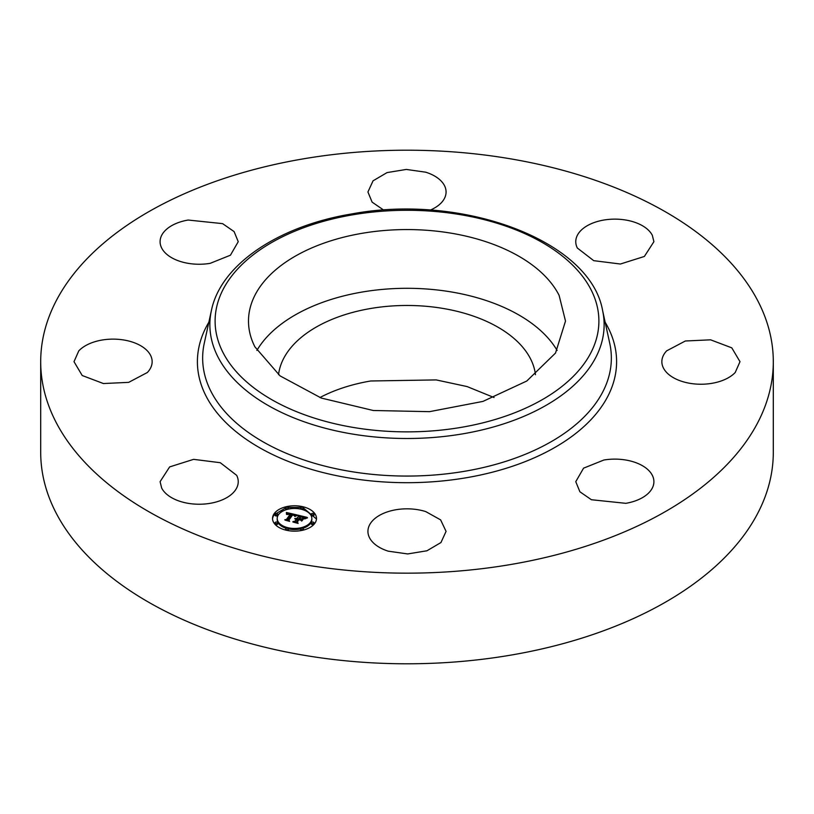 <?xml version="1.0" encoding="UTF-8"?>
<svg xmlns="http://www.w3.org/2000/svg" width="814" height="814" viewBox="0 0 814 814"><rect width="100%" height="100%" fill="white"/><g stroke="black" fill="none" stroke-linecap="round" stroke-linejoin="round"><path stroke-width="1.22" d="M256.878 350.447A158.506 91.514 180 0 1 407 288.298A158.506 91.514 180 0 1 557.122 350.447M278.541 374.694A128.765 74.339 180 0 1 370.746 308.475A128.765 74.339 180 0 1 535.459 374.694M559.096 295.319L565.506 321.082L555.514 353.062L526.79 381.013L482.956 401.404L429.538 411.66L373.29 410.5L321.286 398.056L280.087 375.905L254.904 346.845A158.506 91.514 180 0 1 248.494 321.082A158.506 91.514 180 0 1 384.462 230.494A158.506 91.514 180 0 1 559.096 295.319M319.933 397.547A128.765 74.339 180 0 1 370.746 380.983L436.182 379.914L467.104 386.569L494.067 397.547M773.3 361.681L773.3 452.319A366.3 211.477 180 0 1 510.124 655.239A366.3 211.477 180 0 1 40.7 452.319L40.7 361.681A366.3 211.477 180 0 1 303.876 158.761A366.3 211.477 180 0 1 773.3 361.681A366.3 211.477 180 0 1 510.124 564.611A366.3 211.477 180 0 1 40.7 361.681M161.671 488.034L160.093 481.674L169.638 466.91L193.61 459.35L220.289 462.708L236.65 475.325A39.072 22.558 180 0 1 238.237 481.674A39.072 22.558 180 0 1 204.721 504.008A39.072 22.558 180 0 1 161.671 488.034M147.365 372.497L128.663 382.366L103.409 383.536L82.214 375.519L74.003 361.681L78.785 350.865A39.072 22.558 180 0 1 122.741 339.825A39.072 22.558 180 0 1 152.147 361.681A39.072 22.558 180 0 1 147.365 372.497M210.165 263.339A39.072 22.558 180 0 1 160.093 241.687A39.072 22.558 180 0 1 188.166 220.045L222.578 223.636L234.106 231.593L238.237 241.687L230.433 255.209L210.165 263.339M383.76 210.124L372.11 202.137L367.928 191.982L373.046 180.82L387.067 172.588L406.308 169.434L425.732 172.192A39.072 22.558 180 0 1 446.072 191.982A39.072 22.558 180 0 1 430.24 210.124M577.35 248.036A39.072 22.558 180 0 1 575.763 241.687A39.072 22.558 180 0 1 609.279 219.363A39.072 22.558 180 0 1 652.329 235.338L653.907 241.687L644.362 256.461L620.39 264.021L593.711 260.663L577.35 248.036M666.635 350.865L685.337 340.995L710.591 339.825L731.786 347.843L739.997 361.681L735.215 372.497A39.072 22.558 180 0 1 691.259 383.536A39.072 22.558 180 0 1 661.853 361.681A39.072 22.558 180 0 1 666.635 350.865M603.835 460.032A39.072 22.558 180 0 1 653.907 481.674A39.072 22.558 180 0 1 625.834 503.327L591.422 499.735L579.894 491.778L575.763 481.674L583.567 468.162L603.835 460.032M425.732 511.589L440.608 519.871L446.072 531.379L440.954 542.541L426.933 550.783L407.692 553.937L388.268 551.18A39.072 22.558 180 0 1 367.928 531.379A39.072 22.558 180 0 1 425.732 511.589M274.216 513.614A21.978 12.688 180 0 1 298.809 506.023A21.978 12.688 180 0 1 316.493 518.467A21.978 12.688 180 0 1 314.825 523.321A21.978 12.688 180 0 1 290.232 530.911A21.978 12.688 180 0 1 272.537 518.467A21.978 12.688 180 0 1 274.216 513.614M285.673 507.936L274.216 514.692A21.978 12.688 0 0 0 272.558 519.006M316.473 519.006L303.368 507.936M301.088 507.448L287.942 507.448M277.208 518.467A17.318 10.002 180 0 1 278.52 514.641A17.318 10.002 180 0 1 297.893 508.658A17.318 10.002 180 0 1 311.833 518.467A17.318 10.002 180 0 1 310.521 522.293A17.318 10.002 180 0 1 291.137 528.266A17.318 10.002 180 0 1 277.208 518.467L277.208 519.556A17.318 10.002 0 0 0 286.213 528.327M288.329 528.886A17.318 10.002 0 0 0 300.712 528.886M302.828 528.327A17.318 10.002 0 0 0 310.521 523.382A17.318 10.002 0 0 0 311.833 519.556L311.833 518.467M302.828 509.696A1.333 0.773 0 0 0 303.266 509.371A1.333 0.773 0 0 0 303.368 509.076A1.333 0.773 0 0 0 303.266 508.781M311.436 523.595A1.333 0.773 0 0 0 311.335 523.89A1.333 0.773 0 0 0 312.413 524.643A1.333 0.773 0 0 0 313.899 524.185A1.333 0.773 0 0 0 314.001 523.89A1.333 0.773 0 0 0 313.899 523.595M311.436 514.916A1.333 0.773 0 0 0 311.335 515.211A1.333 0.773 0 0 0 312.413 515.964A1.333 0.773 0 0 0 313.899 515.506A1.333 0.773 0 0 0 314.001 515.211A1.333 0.773 0 0 0 313.899 514.916M287.942 530.575A1.333 0.773 0 0 0 288.227 530.321A1.333 0.773 0 0 0 288.329 530.036A1.333 0.773 0 0 0 288.227 529.741M300.804 529.741A1.333 0.773 0 0 0 300.702 530.036A1.333 0.773 0 0 0 301.088 530.575M275.132 514.916A1.333 0.773 0 0 0 275.03 515.211A1.333 0.773 0 0 0 276.109 515.964A1.333 0.773 0 0 0 277.594 515.506A1.333 0.773 0 0 0 277.696 515.211A1.333 0.773 0 0 0 277.594 514.916M285.765 508.781A1.333 0.773 0 0 0 285.663 509.076A1.333 0.773 0 0 0 286.213 509.696M275.132 523.595A1.333 0.773 0 0 0 275.03 523.89A1.333 0.773 0 0 0 276.109 524.643A1.333 0.773 0 0 0 277.594 524.185A1.333 0.773 0 0 0 277.696 523.89A1.333 0.773 0 0 0 277.594 523.595M303.266 508.282A1.333 0.773 180 0 1 301.78 508.74A1.333 0.773 180 0 1 300.702 507.987A1.333 0.773 180 0 1 300.804 507.692A1.333 0.773 180 0 1 302.299 507.234A1.333 0.773 180 0 1 303.368 507.987A1.333 0.773 180 0 1 303.266 508.282M313.899 523.097A1.333 0.773 180 0 1 312.413 523.555A1.333 0.773 180 0 1 311.335 522.802A1.333 0.773 180 0 1 311.436 522.507A1.333 0.773 180 0 1 312.932 522.049A1.333 0.773 180 0 1 314.001 522.802A1.333 0.773 180 0 1 313.899 523.097M313.899 514.417A1.333 0.773 180 0 1 312.413 514.875A1.333 0.773 180 0 1 311.335 514.122A1.333 0.773 180 0 1 311.436 513.827A1.333 0.773 180 0 1 312.932 513.369A1.333 0.773 180 0 1 314.001 514.122A1.333 0.773 180 0 1 313.899 514.417M288.227 529.242A1.333 0.773 180 0 1 286.742 529.7A1.333 0.773 180 0 1 285.663 528.947A1.333 0.773 180 0 1 285.765 528.652A1.333 0.773 180 0 1 287.261 528.194A1.333 0.773 180 0 1 288.329 528.947A1.333 0.773 180 0 1 288.227 529.242M303.266 529.242A1.333 0.773 180 0 1 301.78 529.7A1.333 0.773 180 0 1 300.702 528.947A1.333 0.773 180 0 1 300.804 528.652A1.333 0.773 180 0 1 302.299 528.194A1.333 0.773 180 0 1 303.368 528.947A1.333 0.773 180 0 1 303.266 529.242M275.132 513.827A1.333 0.773 180 0 1 276.628 513.369A1.333 0.773 180 0 1 277.696 514.122A1.333 0.773 180 0 1 277.594 514.417A1.333 0.773 180 0 1 276.109 514.875A1.333 0.773 180 0 1 275.03 514.122A1.333 0.773 180 0 1 275.132 513.827M285.765 507.692A1.333 0.773 180 0 1 287.261 507.234A1.333 0.773 180 0 1 288.329 507.987A1.333 0.773 180 0 1 288.227 508.282A1.333 0.773 180 0 1 286.742 508.74A1.333 0.773 180 0 1 285.663 507.987A1.333 0.773 180 0 1 285.765 507.692M275.132 522.507A1.333 0.773 180 0 1 276.628 522.049A1.333 0.773 180 0 1 277.696 522.802A1.333 0.773 180 0 1 277.594 523.097A1.333 0.773 180 0 1 276.109 523.555A1.333 0.773 180 0 1 275.03 522.802A1.333 0.773 180 0 1 275.132 522.507M297.039 514.957L294.637 516.208L294.261 514.977L292.307 514.367L288.217 519.892L288.868 520.706L284.808 519.739L286.477 519.434L290.14 514.336L286.955 514.529L290.415 513.949L288.034 513.542L286.518 514.367L286.375 512.464L297.039 514.957M297.364 515.415L294.81 516.503L297.364 515.415M294.424 515.649L292.623 514.926L288.919 520.085L289.642 521.377L285.002 520.105L289.245 521.123L288.624 520.054L292.45 514.723L294.424 515.649M297.853 515.15L307.071 517.358L304.507 518.549L303.907 517.297L300.529 516.29L298.809 518.691L300.865 516.697L304.182 518.111L300.987 516.89L299.572 518.874L302.95 518.66L301.404 520.807L300.529 519.607L298.494 519.118L296.642 521.703L297.303 522.639L292.948 521.591L294.872 521.275L296.449 519.078L294.943 518.935L296.723 518.691L294.749 518.569L297.029 518.264L298.585 516.107L297.853 515.15M307.519 517.826L304.66 518.905L307.519 517.826M303.469 518.996L301.709 521.082L303.469 518.996M300.773 520.166L298.952 519.729L297.375 521.927L298.138 523.412L292.877 521.998L297.741 523.158L297.11 521.937L298.83 519.536L300.773 520.166M288.217 519.892L288.217 520.553M286.477 519.434L286.477 520.136M290.14 514.173L290.14 515.425L286.721 520.187M290.415 513.949L290.14 515.262M295.482 515.679L294.597 515.476M291.951 514.855L290.415 514.499M287.25 513.756L286.467 513.573M299.349 518.813L299.349 519.322M300.905 519.19L300.905 520.126M301.994 520.004L301.007 520.258M296.642 521.703L296.642 522.476M294.872 521.275L294.872 522.059M296.449 519.078L295.055 522.1M296.55 518.935L296.449 520.004M296.723 518.691L296.55 520.024M296.754 518.223L296.723 519.301M297.029 518.264L296.754 519.312M298.585 516.107L297.029 519.352M305.382 518.04L304.314 517.785M300.163 516.798L298.585 516.412M297.375 521.927L297.375 522.446M352.971 214.774A191.89 110.785 180 0 1 591.127 289.886A191.89 110.785 180 0 1 461.029 427.391A191.89 110.785 180 0 1 222.873 352.269A191.89 110.785 180 0 1 352.971 214.774M462.505 433.893A197.141 113.818 180 0 1 211.406 310.49L204.243 343.376A204.355 117.979 180 0 0 464.529 471.296A204.355 117.979 180 0 0 609.757 343.376L602.594 310.49A197.141 113.818 180 0 1 462.505 433.893M605.158 322.252A209.595 121.011 180 0 1 466.015 477.798A209.595 121.011 180 0 1 255.382 445.238A209.595 121.011 180 0 1 208.842 322.252M602.594 310.49C590.445 240.547 462.545 193.233 352.086 213.879C278.683 225.854 220.757 264.458 211.406 310.49M300.702 507.987L300.702 509.076M303.368 507.987L303.368 509.076M311.335 522.802L311.335 523.89M314.001 522.802L314.001 523.89M311.335 514.122L311.335 515.211M314.001 514.122L314.001 515.211M285.663 528.947L285.663 530.036M288.329 528.947L288.329 530.036M300.702 528.947L300.702 530.036M303.368 528.947L303.368 530.036M277.696 514.122L277.696 515.211M275.03 514.122L275.03 515.211M288.329 507.987L288.329 509.076M285.663 507.987L285.663 509.076M277.696 522.802L277.696 523.89M275.03 522.802L275.03 523.89"/></g></svg>
